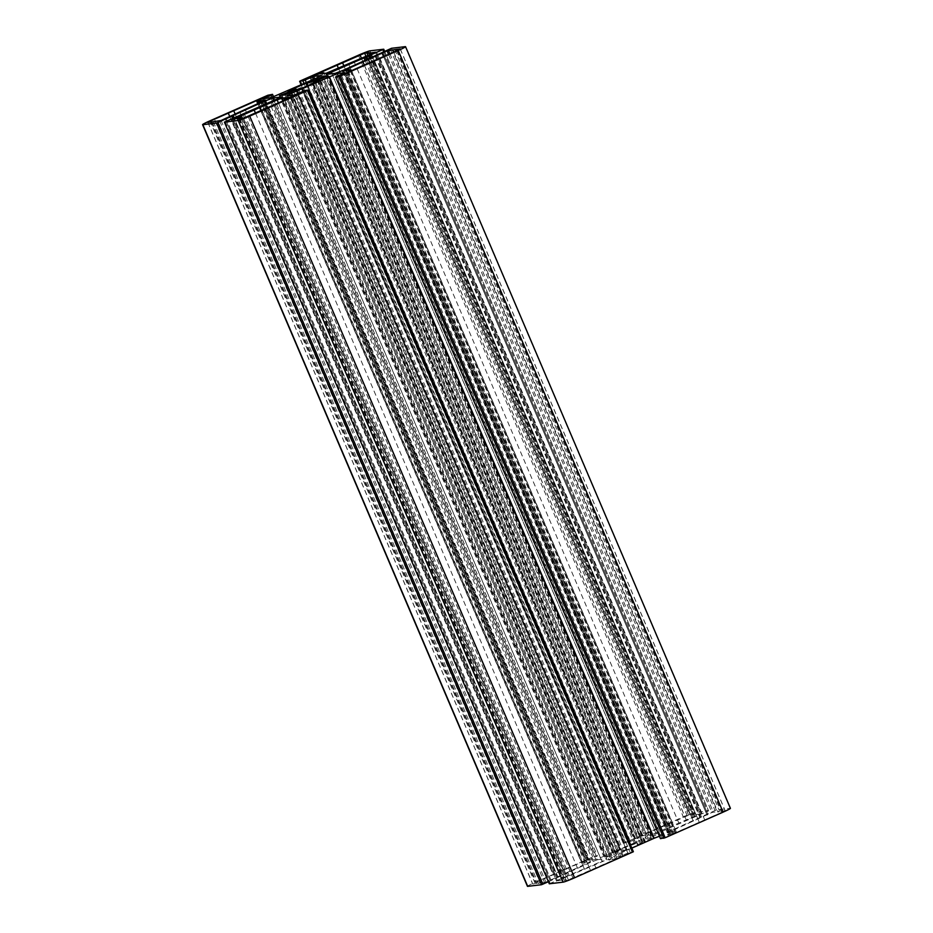 <?xml version="1.0" encoding="UTF-8"?>
<svg xmlns="http://www.w3.org/2000/svg" width="933" height="933" viewBox="0 0 933 933"><rect width="100%" height="100%" fill="white"/><g stroke="black" fill="none" stroke-linecap="round" stroke-linejoin="round"><path stroke-width="0.7" stroke-dasharray="4.67 3.5" d="M557.456 880.775L565.853 879.446L564.197 880.332L568.372 879.842L623.232 855.818L615.383 858.78L609.144 860.214L610.8 859.328L606.625 859.818L557.456 880.775L232.725 119.471M255.514 113.161L579.066 871.714M260.972 110.747L584.524 869.299L260.972 110.747M285.93 97.673L610.8 859.328M287.807 98.886L612.095 859.165M271.06 106.292L595.93 867.947M265.602 108.706L590.472 870.361L265.602 108.706M239.326 118.689L564.197 880.332M238.032 118.841L562.902 880.495M394.717 49.589L719.588 811.244L711.914 812.515L667.422 832.889L674.641 831.361L672.996 832.259L676.308 831.874L670.465 834.592L672.845 833.95L722.235 812.13L725.163 810.602L717.932 812.142L719.588 811.244M396.607 50.802L720.882 811.08M379.848 58.208L704.718 819.862M374.39 60.622L699.272 822.276L374.39 60.622M670.465 834.592L345.618 72.937L670.465 834.592M348.114 70.605L672.996 832.259M346.819 70.756L671.69 832.411M364.302 65.077L687.854 823.629M369.76 62.674L693.312 821.215L369.76 62.674M382.075 53.123L706.957 814.777L382.11 53.123M213.412 121.757L538.283 883.411L545.957 882.14L590.461 861.765L583.23 863.293L584.886 862.395L581.562 862.78L587.405 860.063L585.026 860.704L535.647 882.525L532.708 884.052L539.939 882.513L538.283 883.411M212.118 121.92L536.988 883.563M229.6 116.24L553.152 874.792M235.058 113.826L558.61 872.378L235.058 113.826M587.405 860.063L262.511 98.443L587.405 860.063M260.004 100.741L584.886 862.395M261.893 101.965L586.181 862.244M245.146 109.371L570.016 871.025M239.688 111.785L564.558 873.44L239.688 111.785M635.49 842.919L613.366 852.552L620.13 850.278A15.138 0.933 -23.1 0 0 615.325 852.89L604.887 857.135L609.89 856.552L618.136 852.552A15.138 0.933 -23.1 0 0 625.95 849.59L623.617 851.339L644.516 842.102L637.74 844.377A15.138 0.933 -23.1 0 0 642.545 841.764L652.995 837.519L647.98 838.102L639.735 842.102A15.138 0.933 -23.1 0 0 631.921 845.065L635.49 842.919L310.619 81.264M700.415 813.879L692.018 815.209L693.674 814.311L689.499 814.812L634.638 838.837L642.487 835.875L648.727 834.429L647.07 835.327L651.246 834.837L700.415 813.879L375.544 52.225M353.934 61.286L678.804 822.941M348.476 63.701L673.346 825.355L348.476 63.701M322.2 73.672L647.07 835.327M320.905 73.835L645.776 835.49M338.387 68.156L661.94 826.708M343.845 65.742L667.398 824.294L343.845 65.742M368.803 52.668L693.674 814.311M370.856 54.277L694.968 814.159M321.419 75.456L646.289 837.099L638.534 838.021L627.792 842.546L624.492 842.931L683.294 816.865A10.368 0.641 156.9 0 1 694.782 812.503L708.614 810.87L651.176 836.05L660.167 834.977L668.075 831.968L716.369 809.937L730.166 808.305A10.368 0.641 156.9 0 1 730.422 808.34M316.555 78.092L641.426 839.747L646.289 837.099M278.839 94.758L603.709 856.412L641.426 839.747M270.92 97.767L595.802 859.421L603.709 856.412M527.448 886.315A10.368 0.641 156.9 0 1 534.772 882.513L594.076 856.389L597.4 856.004L588 860.343L595.802 859.421M263.129 98.688L588 860.343L263.164 98.688M266.325 104.298L589.796 862.675L548.394 881.755M274.057 100.881L597.715 859.678L589.796 862.675M281.824 96.95L606.695 858.605L597.715 859.678M276.949 99.598L601.832 861.252L606.695 858.605M549.269 883.761L601.832 861.252M286.711 95.901L611.582 857.544L619.349 856.622L630.078 852.109L633.355 851.724M292.414 95.224L616.445 854.908L611.582 857.544M631.839 848.109L616.445 854.908M338.131 75.76L662.08 835.233L659.444 836.236M660.506 838.604L669.871 834.312L662.08 835.233M343.204 70.325L668.075 831.968M335.285 73.322L660.167 834.977M326.305 74.395L651.176 836.05M332.008 73.719L656.051 833.402M231.734 119.587L556.604 881.242L231.699 119.587M237.355 118.923L561.538 878.968M238.79 118.526L562.926 878.454M239.664 118.176L563.894 878.338M241.379 118.444L565.27 877.813M278.477 103.015L602.03 861.567M282.979 101.032L606.625 859.818M290.723 97.603L615.383 858.78M292.064 97.009L616.76 858.255M296.146 95.201L620.853 856.447M297.499 94.606L622.229 855.923M298.338 94.186L623.197 855.806M297.475 94.618L622.358 856.272M248.096 116.438L572.967 878.093M243.501 118.188L568.372 879.842M400.222 49.029L725.058 810.59M397.353 50.475L722.235 812.13M347.974 72.296L672.845 833.95M671.34 834.125L346.621 72.821L671.468 834.475M350.726 71.083L675.434 832.329M676.308 831.874L351.636 70.686L676.273 831.863M342.644 71.246L667.515 832.901M345.968 70.861L670.349 831.373M383.556 56.575L707.109 815.127M384.443 56.178L707.96 814.661L384.466 56.178M383.101 53.006L707.832 814.311M388.536 54.371L711.914 812.515M389.889 53.776L713.29 811.99M207.942 122.41L532.813 884.064M211.255 122.013L535.647 882.525M260.33 99.458L585.026 860.704M261.672 98.863L586.402 860.179M261.66 98.875L586.53 860.518M257.566 100.671L582.449 862.325M257.846 103.761L581.597 862.792M265.52 100.193L590.356 861.754M262.651 101.627L587.522 863.282M225.891 117.873L550.762 879.527M225.191 118.678L549.922 879.994M226.031 118.258L550.89 879.877M549.887 879.994L225.168 118.689L550.038 880.332M221.086 120.485L545.957 882.14M219.71 121.01L544.58 882.665M309.476 81.882L634.253 843.315M306.327 83.597L631.198 845.251M307.983 85.603L631.921 845.065M315.307 81.498L639.735 842.102M317.092 80.506L641.601 841.298M321.535 78.512L645.893 838.965M323.646 77.707L647.98 838.102M652.995 837.519L328.113 75.865L652.96 837.507M326.375 76.681L651.246 838.335M319.389 79.328L644.26 840.983M317.675 80.11L642.545 841.764M312.87 82.722L637.74 844.377M313.196 83.294L637.857 844.458M320.019 80.273L644.843 841.811M319.634 80.448L644.516 842.102M298.747 89.685L623.617 851.339M297.545 90.163L622.381 851.736M302.012 88.238L626.673 849.403M301.079 87.935L625.95 849.59M293.265 90.898L618.136 852.552M291.399 91.702L616.27 853.357M287.107 94.035L611.978 855.689M285.02 94.898L609.89 856.552M280.04 95.493L604.911 857.135M281.999 95.259L606.625 856.319M289.125 92.938L613.611 853.672M290.793 92.029L615.325 852.89M295.843 89.988L620.13 850.278M295.143 88.542L620.013 850.196M288.157 91.189L613.028 852.844M288.554 91.037L613.366 852.552M701.301 813.413L376.419 51.77L701.266 813.413M371.462 54.032L696.333 815.675M370.074 54.546L694.957 816.2M369.106 54.662L693.977 816.317M367.73 55.187L692.601 816.841M330.97 71.433L655.841 833.087M326.375 73.182L651.246 834.837M317.617 74.22L642.487 835.875M316.24 74.745L641.111 836.4M312.147 76.553L637.029 838.207M310.771 77.077L635.641 838.732M309.803 77.194L634.673 838.849M310.794 77.066L635.525 838.382M361.351 58.009L684.904 816.562M365.853 56.015L689.499 814.812M358.424 55.21L683.294 816.865M300.496 80.809L625.367 842.464M624.492 842.931L301.161 84.891L624.527 842.931M304.088 83.608L627.792 842.546M306.327 82.617L630.09 841.671M313.383 79.492L637.146 838.545M314.736 78.897L638.534 838.021M264.156 98.571L588.875 859.888M272.016 97.359L595.93 856.762M273.521 96.787L597.353 855.993M269.205 94.734L594.076 856.389M267.829 95.259L592.7 856.914M209.902 120.858L534.772 882.513M232.585 118.433L556.616 878.116M558.086 877.358L234.09 117.768L558.039 877.347M231.477 115.89L556.348 877.545M232.48 115.774L557.199 877.09M244.364 114.001L569.235 875.655M242.977 114.526L567.847 876.18M241.297 114.724L566.168 876.379M239 115.599L563.87 877.253M225.261 121.675L550.132 883.329M305.208 90.454L630.078 852.109M302.91 91.329L627.781 852.984M295.854 94.455L620.725 856.109M294.466 94.979L619.349 856.622M669.871 834.312L345 72.657L669.836 834.312M344.125 73.112L668.996 834.767M337.07 76.238L661.94 837.892M405.295 46.65L730.166 808.305M391.498 48.283L716.369 809.937M390.122 48.808L714.993 810.462M376.384 54.884L701.254 816.538M375.194 56.178L699.843 817.308M376.664 55.479L701.523 817.11M375.801 55.91L700.671 817.565M365.165 60.61L688.636 818.999M366.517 60.015L690.023 818.474M367.999 59.362L691.703 818.276M370.249 58.371L694 817.401M383.708 51.642L707.739 811.325M384.583 51.257L708.59 810.87L384.606 51.245M369.911 50.849L694.782 812.503M284.95 100.158L609.144 860.214M298.362 94.163L623.232 855.818M241.274 118.456L565.853 879.446M393.738 52.073L717.932 812.142M400.292 48.948L725.163 810.602M350.062 70.372L674.641 831.361M342.539 71.235L667.422 832.889M215.348 121.535L539.939 882.513M207.837 122.398L532.708 884.052M257.811 103.773L581.562 862.78M259.036 103.236L583.23 863.293M265.578 100.111L590.461 861.765M226.043 118.223L550.925 879.877M310.782 81.148L635.665 842.802M307.12 85.976L631.023 845.368M312.683 83.527L637.321 844.622M320.52 79.993L645.391 841.648M297.335 90.198L622.218 851.852M302.199 88.157L626.848 849.287M280.005 95.481L604.887 857.135M296.297 89.813L620.55 850.033M287.609 91.352L612.48 853.007M324.136 73.45L648.727 834.429M309.768 77.182L634.638 838.837M367.824 55.152L692.018 815.209M273.556 96.764L597.4 856.004M231.454 115.89L556.325 877.545M375.148 56.202L699.785 817.296M376.675 55.455L701.546 817.11"/><path stroke-width="1.4" d="M232.585 119.121L240.982 117.791L239.326 118.689L243.501 118.188L298.362 94.163L290.513 97.125L284.273 98.571L285.93 97.673L281.754 98.163L277.159 99.913L232.725 119.471M254.196 110.059L255.514 113.161M259.654 107.645L260.972 110.747L259.654 107.645M287.224 97.51L287.807 98.886M396.012 49.437L387.043 50.86L342.539 71.235L349.77 69.707L348.114 70.605L351.438 70.22L346.598 72.821L397.353 50.475L400.292 48.948L396.012 49.437L396.607 50.802M362.984 61.975L364.302 65.077M368.442 59.572L369.76 62.674L368.442 59.56M212.118 121.92L221.086 120.485L265.578 100.111L258.359 101.639L260.004 100.741L256.692 101.126L262.535 98.408L260.155 99.05L210.765 120.87L207.837 122.398L212.118 121.92M228.282 113.138L229.6 116.24M233.74 110.724L235.058 113.826L233.74 110.724M261.31 100.589L261.893 101.965M310.619 81.264L288.484 90.898L295.26 88.623A15.138 0.933 -23.1 0 0 290.455 91.236L280.005 95.481L285.02 94.898L293.265 90.898A15.138 0.933 -23.1 0 0 301.079 87.935L298.747 89.685L319.634 80.448L312.87 82.722A15.138 0.933 -23.1 0 0 317.675 80.11L328.113 75.865L323.11 76.448L314.864 80.448A15.138 0.933 -23.1 0 0 307.05 83.41L310.619 81.264M375.544 52.225L367.147 53.554L368.803 52.668L364.628 53.158L309.768 77.182L317.617 74.22L323.856 72.786L322.2 73.672L326.375 73.182L375.544 52.225M337.07 65.053L338.387 68.156M342.528 62.639L343.845 65.742L342.528 62.639M370.098 52.505L370.856 54.277M300.496 80.809L358.424 55.21A10.368 0.641 156.9 0 1 369.911 50.849L383.743 49.216L326.305 74.395L335.285 73.322L343.204 70.325L391.498 48.283L405.295 46.65A10.368 0.641 156.9 0 1 405.552 46.685A10.368 0.641 156.9 0 1 398.228 50.487L340.3 76.086L335.6 76.996L345 72.657L337.198 73.579L291.574 93.253L286.711 95.901L294.466 94.979L305.208 90.454L308.508 90.069L249.706 116.135A10.368 0.641 156.9 0 1 238.218 120.497L224.387 122.13L281.824 96.95L272.833 98.023L264.925 101.032L216.631 123.063L202.834 124.695A10.368 0.641 156.9 0 1 202.578 124.66A10.368 0.641 156.9 0 1 209.902 120.858L267.829 95.259L272.529 94.35L263.129 98.688L270.92 97.767L316.555 78.092L321.419 75.456L313.651 76.378L302.922 80.891L300.496 80.809M548.394 881.755L541.502 884.717L527.705 886.35A10.368 0.641 156.9 0 1 527.448 886.315L202.578 124.66M264.925 101.032L266.325 104.298M272.833 98.023L274.057 100.881M549.292 883.784L224.387 122.13L549.292 883.784L563.089 882.151A10.368 0.641 156.9 0 0 574.576 877.79L633.379 851.724L308.485 90.104M291.574 93.253L292.414 95.224M329.291 76.588L654.161 838.242L631.839 848.109M659.444 836.236L654.161 838.242M337.198 73.579L338.131 75.76M405.552 46.685L730.422 808.34A10.368 0.641 156.9 0 1 723.098 812.142L665.171 837.741L660.506 838.604M331.168 71.748L332.008 73.719M236.667 117.325L237.355 118.923M238.043 116.8L238.79 118.526M239.023 116.683L239.664 118.176M240.399 116.158L241.379 118.444M277.159 99.913L278.477 103.015M281.754 98.163L282.979 101.032M345.478 69.718L345.968 70.861M382.238 53.473L383.556 56.575M387.043 50.86L388.536 54.371M388.42 50.335L389.889 53.776M210.765 120.87L211.255 122.013M256.727 101.137L257.846 103.761M307.05 83.41L307.983 85.603M314.864 80.448L315.307 81.498M316.73 79.643L317.092 80.506M321.022 77.311L321.535 78.512M323.11 76.448L323.646 77.707M281.754 94.665L281.999 95.259M288.74 92.017L289.125 92.938M290.455 91.236L290.793 92.029M295.26 88.623L295.843 89.988M360.033 54.907L361.351 58.009M364.628 53.158L365.853 56.015M299.645 81.276L301.184 84.88L299.621 81.276M302.922 80.891L304.088 83.608M305.219 80.016L306.327 82.617M312.275 76.891L313.383 79.492M313.651 76.378L314.736 78.897M271.06 95.108L272.016 97.359M272.494 94.396L273.521 96.787M202.834 124.695L527.705 886.35M216.631 123.063L541.502 884.717M218.007 122.538L542.878 884.192M231.746 116.462L232.585 118.433M233.18 115.739L234.055 117.791L233.215 115.704M238.218 120.497L563.089 882.151M249.706 116.135L574.576 877.79M307.633 90.536L632.504 852.191M335.647 77.007L660.529 838.65M338.924 76.611L663.795 838.266M340.3 76.086L665.171 837.741M398.228 50.487L723.098 812.142M363.765 57.345L365.165 60.61M365.153 56.82L366.517 60.015M366.832 56.621L367.999 59.362M369.13 55.747L370.249 58.371M382.868 49.671L383.708 51.642M384.606 51.245L383.743 49.216L384.583 51.257M284.273 98.571L284.95 100.158M240.982 117.791L241.274 118.456M393.061 50.487L393.738 52.073M349.77 69.707L350.062 70.372M215.068 120.858L215.348 121.535M256.692 101.126L257.811 103.773M258.359 101.639L259.036 103.236M306.152 83.713L307.12 85.976M295.679 88.378L296.297 89.813M323.856 72.786L324.136 73.45M367.147 53.554L367.824 55.152M272.529 94.35L273.556 96.764M308.508 90.069L633.379 851.724M335.6 76.996L660.471 838.65"/></g></svg>
